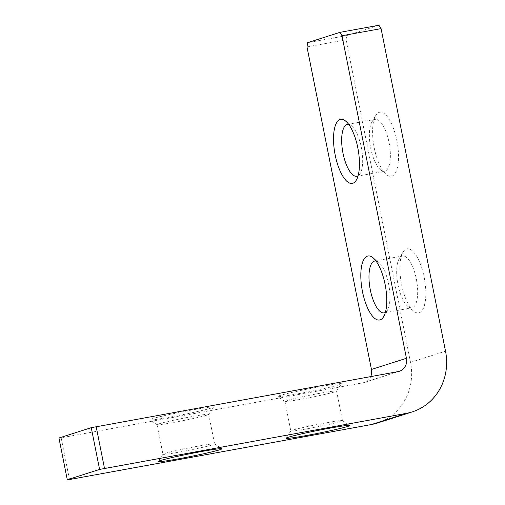 <?xml version="1.0" encoding="UTF-8"?>
<svg xmlns="http://www.w3.org/2000/svg" width="505" height="505" viewBox="0 0 505 505"><rect width="100%" height="100%" fill="white"/><g stroke="black" fill="none" stroke-linecap="round" stroke-linejoin="round"><path stroke-width="0.38" stroke-dasharray="2.52 1.89" d="M179.635 452.032A26.342 1.155 168.7 0 0 214.612 443.945A26.342 1.155 168.7 0 0 214.581 443.901A26.342 1.155 168.7 0 0 197.941 446.18A26.342 1.155 168.7 0 0 162.97 454.21A26.342 1.155 168.7 0 0 162.957 454.266A26.342 1.155 168.7 0 0 179.635 452.032M173.72 422.433A26.342 1.155 168.7 0 0 208.685 414.397A26.342 1.155 168.7 0 0 208.704 414.346A26.342 1.155 168.7 0 0 192.026 416.581A26.342 1.155 168.7 0 0 157.042 424.667A26.342 1.155 168.7 0 0 157.08 424.711A26.342 1.155 168.7 0 0 173.72 422.433M170.349 417.048A32.535 1.427 168.7 0 0 213.546 407.125A32.535 1.427 168.7 0 0 192.967 409.82A32.535 1.427 168.7 0 0 149.796 419.863A32.535 1.427 168.7 0 0 170.349 417.048M307.501 428.739A26.342 1.155 168.7 0 0 342.485 420.652A26.342 1.155 168.7 0 0 342.453 420.608A26.342 1.155 168.7 0 0 325.813 422.887A26.342 1.155 168.7 0 0 290.842 430.923A26.342 1.155 168.7 0 0 290.829 430.973A26.342 1.155 168.7 0 0 307.501 428.739M301.586 399.139A26.342 1.155 168.7 0 0 336.557 391.11A26.342 1.155 168.7 0 0 336.57 391.053A26.342 1.155 168.7 0 0 319.899 393.288A26.342 1.155 168.7 0 0 284.915 401.374A26.342 1.155 168.7 0 0 284.946 401.418A26.342 1.155 168.7 0 0 301.586 399.139M298.221 393.761A32.535 1.427 168.7 0 0 341.418 383.838A32.535 1.427 168.7 0 0 320.839 386.527A32.535 1.427 168.7 0 0 277.668 396.577A32.535 1.427 168.7 0 0 298.221 393.761M396.867 140.643A32.535 11.785 79.7 0 1 386.426 174.572A32.535 11.785 79.7 0 1 374.249 147.87A32.535 11.785 79.7 0 1 375.682 115.582A32.535 11.785 79.7 0 1 396.867 140.643M389.033 142.366A26.342 9.538 79.7 0 1 384.595 171.208A26.342 9.538 79.7 0 1 380.574 169.832A26.342 9.538 79.7 0 1 370.72 148.218A26.342 9.538 79.7 0 1 371.882 122.077A26.342 9.538 79.7 0 1 375.158 119.376A26.342 9.538 79.7 0 1 389.033 142.366M348.728 124.426A26.342 9.538 79.7 0 1 351.467 125.795A26.342 9.538 79.7 0 1 361.327 147.41A26.342 9.538 79.7 0 1 360.166 173.55A26.342 9.538 79.7 0 1 358.083 175.803M424.168 277.251A32.535 11.785 79.7 0 1 413.721 311.181A32.535 11.785 79.7 0 1 401.551 284.479A32.535 11.785 79.7 0 1 402.977 252.191A32.535 11.785 79.7 0 1 424.168 277.251M416.328 278.975A26.342 9.538 79.7 0 1 411.897 307.816A26.342 9.538 79.7 0 1 407.876 306.44A26.342 9.538 79.7 0 1 398.022 284.826A26.342 9.538 79.7 0 1 399.177 258.693A26.342 9.538 79.7 0 1 402.453 255.991A26.342 9.538 79.7 0 1 416.328 278.975M376.023 261.034A26.342 9.538 79.7 0 1 378.769 262.411A26.342 9.538 79.7 0 1 388.623 284.025A26.342 9.538 79.7 0 1 387.468 310.158A26.342 9.538 79.7 0 1 385.384 312.412M306.996 46.921L346.07 39.807L346.657 35.577L378.965 25.25M346.657 35.577L307.583 42.698M346.07 39.807L410.521 362.356A54.231 50.487 -107.7 0 1 377.304 423.07M69.494 479.535L61.149 437.791L363.07 382.796A11.621 10.82 72.3 0 0 364.332 382.481A11.621 10.82 72.3 0 0 370.727 376.591M61.149 437.791L58.946 438.005M410.521 362.356L445.524 351.164M363.07 382.796L398.073 371.611M214.581 443.901L221.865 448.743M208.704 414.346L214.612 443.945M208.685 414.397L213.546 407.125M342.453 420.608L349.731 425.456M336.57 391.053L342.485 420.652M336.557 391.11L341.418 383.838M380.574 169.832L386.426 174.572M356.89 176.251L384.595 171.208M360.166 173.55L356.366 180.045M407.876 306.44L413.721 311.181M384.191 312.86L411.897 307.816M387.468 310.158L383.661 316.66M364.332 382.481L399.335 371.295M378.769 262.411L372.917 257.67M374.748 261.034L402.453 255.991M399.177 258.693L402.977 252.191M351.467 125.795L345.622 121.061M347.453 124.426L375.158 119.376M371.882 122.077L375.682 115.582M284.946 401.418L277.668 396.577M284.915 401.374L290.829 430.973M290.842 430.923L285.981 438.195M157.08 424.711L149.796 419.863M157.042 424.667L162.957 454.266M162.97 454.21L158.109 461.482"/><path stroke-width="0.76" d="M178.694 458.792A32.535 1.427 168.7 0 0 221.865 448.743A32.535 1.427 168.7 0 0 201.306 451.558A32.535 1.427 168.7 0 0 158.109 461.482A32.535 1.427 168.7 0 0 178.694 458.792M306.56 435.499A32.535 1.427 168.7 0 0 349.731 425.456A32.535 1.427 168.7 0 0 329.178 428.272A32.535 1.427 168.7 0 0 285.981 438.195A32.535 1.427 168.7 0 0 306.56 435.499M358.083 175.803A26.342 9.538 79.7 0 1 356.89 176.251A26.342 9.538 79.7 0 1 343.015 153.268A26.342 9.538 79.7 0 1 347.453 124.426A26.342 9.538 79.7 0 1 348.728 124.426M357.799 147.757A32.535 11.785 79.7 0 1 356.366 180.045A32.535 11.785 79.7 0 1 335.181 154.991A32.535 11.785 79.7 0 1 345.622 121.061A32.535 11.785 79.7 0 1 357.799 147.757M385.384 312.412A26.342 9.538 79.7 0 1 384.191 312.86A26.342 9.538 79.7 0 1 370.316 289.876A26.342 9.538 79.7 0 1 374.748 261.034A26.342 9.538 79.7 0 1 376.023 261.034M385.094 284.372A32.535 11.785 79.7 0 1 383.661 316.66A32.535 11.785 79.7 0 1 362.476 291.6A32.535 11.785 79.7 0 1 372.917 257.67A32.535 11.785 79.7 0 1 385.094 284.372M370.727 376.591A11.621 10.82 72.3 0 0 371.453 369.471L306.996 46.921L307.583 42.698L339.897 32.364L378.965 25.25L381.073 28.615L445.524 351.164A54.231 50.487 -107.7 0 1 412.307 411.878A54.231 50.487 -107.7 0 1 406.411 413.349L99.592 469.423L91.254 427.678L398.073 371.611A11.621 10.82 72.3 0 0 399.335 371.295A11.621 10.82 72.3 0 0 406.449 358.285L341.999 35.729L339.897 32.364M412.307 411.878L377.304 423.07A54.231 50.487 -107.7 0 1 371.409 424.541L69.494 479.535L67.285 479.75L99.592 469.423M67.285 479.75L58.946 438.005L91.254 427.678M96.152 426.599L104.491 468.343M381.073 28.615L341.999 35.729M371.409 424.541L406.411 413.349M371.453 369.471L406.449 358.285"/></g></svg>
